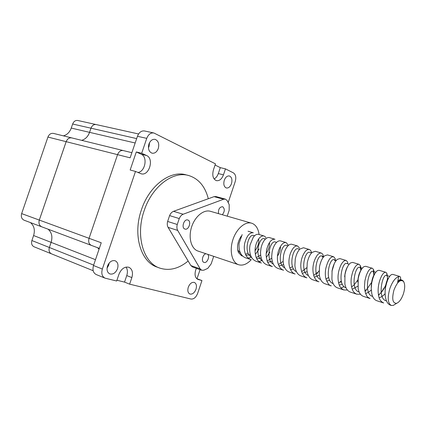 <?xml version="1.0" encoding="UTF-8"?>
<svg xmlns="http://www.w3.org/2000/svg" width="426" height="426" viewBox="0 0 426 426"><rect width="100%" height="100%" fill="white"/><g stroke="black" fill="none" stroke-linecap="round" stroke-linejoin="round"><path stroke-width="0.64" d="M196.413 268.348L195.678 270.1C194.4 274.834 195.151 277.938 197.925 279.413L201.956 280.558L197.009 278.737L200.066 269.647M208.303 198.729C205.14 186.45 198.665 178.734 188.878 175.581C173.297 170.613 152.082 186.311 144.18 210.604C135.26 235.759 143.455 262.991 159.761 268.087C169.271 271.101 178.739 268.747 188.154 261.026M188.052 175.368L186.135 174.878C170.533 169.91 149.318 185.539 141.443 209.757C132.55 234.827 140.777 261.995 157.109 267.102L159.404 267.954M158.275 148.525C159.409 143.866 158.371 140.82 155.16 139.377C152.433 138.988 150.357 140.537 148.935 144.036C147.811 148.695 148.839 151.741 152.013 153.179C154.771 153.589 156.859 152.034 158.275 148.525M148.44 147.785L149.057 146.374L149.537 142.646M117.523 268.662C118.577 264.759 117.778 262.123 115.137 260.755C111.873 260.073 109.328 261.836 107.506 266.037C106.457 269.93 107.24 272.565 109.844 273.929C113.151 274.632 115.707 272.874 117.523 268.662M107.043 268.194L108.699 265.217L109.157 263.044M195.987 289.249C196.929 285.793 196.381 283.519 194.336 282.422C191.833 281.964 189.815 283.567 188.287 287.225C187.349 290.676 187.887 292.95 189.911 294.041C192.44 294.51 194.464 292.912 195.987 289.249M231.467 183.702C232.489 179.713 231.797 177.136 229.396 175.975C227.239 175.682 225.535 177.104 224.284 180.251C223.272 184.245 223.959 186.822 226.334 187.978C228.512 188.281 230.221 186.854 231.467 183.702M123.215 150.559C120.707 150.213 118.822 151.576 117.56 154.649L89.061 238.315C88.15 241.792 88.917 244.151 91.356 245.381L41.737 226.813C39.272 225.588 38.457 223.341 39.304 220.077L66.163 141.672C67.393 138.759 69.284 137.507 71.829 137.923L123.141 150.543M131.874 152.689L123.29 150.575C120.755 150.181 118.849 151.539 117.56 154.649L89.066 238.315C88.15 241.771 88.906 244.125 91.324 245.371M97.565 247.708L99.056 249.183L97.565 247.708M51.12 242.367C52.765 236.718 51.732 232.319 48.016 229.161C51.716 232.308 52.749 236.712 51.104 242.362L49.352 247.485L51.12 242.367L95.488 259.679M93.166 270.718L51.519 253.853C49.272 252.687 48.553 250.568 49.368 247.49L93.64 265.1M81.654 140.34C85.338 139.286 87.98 136.618 89.566 132.348L90.983 128.194C92.128 125.436 93.869 124.232 96.217 124.578L138.572 133.977M228.214 202.446L235.227 181.567C236.345 177.418 235.743 174.522 233.411 172.871L225.471 168.877L223.464 174.846C221.765 179.138 219.401 181.071 216.376 180.645C213.016 179.037 212.031 175.464 213.415 169.926L215.465 163.845L153.914 133.003C150.767 132.555 148.376 134.344 146.741 138.37L141.682 153.269L146.528 155.495C154.462 158.658 149.057 176.502 141.011 173.739L135.505 171.433L102.346 269.04C101.138 273.524 102.043 276.565 105.052 278.151L116.66 281.006L118.934 274.301C121.341 268.747 124.648 266.399 128.865 267.267C132.246 269.035 133.242 272.475 131.858 277.587L129.632 284.158L190.986 299.047C193.798 299.286 196.019 297.407 197.637 293.402L201.956 280.558M41.7 226.802C39.251 225.567 38.447 223.325 39.288 220.072L101.234 242.772L93.502 265.515C92.309 269.956 93.225 272.965 96.244 274.557L104.908 278.093M214.113 178.984C215.977 177.993 217.372 176.188 218.298 173.579L220.301 167.642L215.066 165.027M220.301 167.642L225.471 168.877M153.669 132.944L144.622 130.984C141.464 130.537 139.073 132.305 137.454 136.283L130.127 157.822L66.163 141.672M137.886 172.45C145.239 171.827 147.96 156.821 141.16 154.18L136.299 151.954L130.159 170.006L135.505 171.433M136.299 151.954L141.682 153.269M116.921 280.244L124.541 282.103L129.632 284.158M196.69 278.647L197.009 278.737M124.541 282.103L126.756 275.574C127.805 272.203 127.566 269.37 126.043 267.081M81.638 140.335C85.328 139.281 87.964 136.618 89.551 132.342L90.967 128.189C92.091 125.473 93.805 124.259 96.127 124.557M41.727 226.808L24.128 220.221C21.657 219.001 20.826 216.797 21.646 213.607L39.288 220.072L66.147 141.666C67.356 138.785 69.225 137.529 71.749 137.902M51.466 253.832C49.246 252.65 48.543 250.536 49.352 247.485L31.891 240.541L33.606 235.535C35.209 230.013 34.144 225.695 30.411 222.574M63.399 135.851C67.079 134.84 69.699 132.246 71.254 128.072L72.644 124.014C73.767 121.325 75.503 120.153 77.851 120.505L96.031 124.541M51.408 253.805L34.085 246.792C31.833 245.632 31.098 243.544 31.891 240.541M21.646 213.607L47.925 137.065C49.128 134.222 51.008 133.008 53.564 133.434L71.669 137.886M393.965 290.037C391.702 298.924 392.591 303.355 396.622 303.323C399.306 302.194 401.564 299.031 403.401 293.839C405.083 288.253 405.115 284.121 403.507 281.453C400.403 279.073 397.224 281.932 393.965 290.037M396.622 303.323L393.278 305.415L391.276 305.458C387.782 303.328 387.298 297.715 389.833 288.631C392.271 281.842 395.211 277.837 398.651 276.612L399.758 276.463L400.499 277.086L400.717 279.728M393.278 305.415L396.313 303.52M391.276 305.458L390.605 305.24C388.224 304.35 386.622 302.172 385.786 298.711C384.944 295.127 384.88 291.325 385.594 287.31C387.096 280.212 389.108 275.947 391.643 274.514L392.777 274.376L399.758 276.458M385.823 272.305L379.06 270.286L377.638 270.526C375.104 272.113 373.123 276.261 371.712 282.976L371.222 288.445L371.802 293.695C372.628 297.444 374.305 299.787 376.834 300.74L383.672 302.971C380.919 301.656 379.289 299.457 378.773 296.374C377.968 292.928 377.91 289.185 378.607 285.132C379.156 281.804 380.269 278.551 381.936 275.372C383.379 273.061 384.689 272.044 385.876 272.32L386.771 273.146L387.372 275.713M384.103 287.912L380.876 293.029M372.335 268.284L365.684 266.298L363.942 266.665C361.429 268.396 359.501 272.427 358.165 278.753L358.165 288.775C358.974 292.816 360.721 295.34 363.399 296.347L370.077 298.53C366.61 296.656 367.18 296.661 365.417 292.987L364.443 287.326L364.89 280.851L366.158 275.899C366.136 275.739 367.867 271.575 368.485 270.92C369.262 269.44 371.877 267.576 372.335 268.284L373.405 269.349C373.975 270.425 374.097 272.299 373.772 274.978M360.455 294.222L356.812 294.196C354.288 293.141 352.664 291.155 351.935 288.232C351.008 285.17 350.736 280.329 351.519 276.682C352.691 271.362 352.984 270.968 354.805 267.427C356.44 265.031 357.872 264.003 359.113 264.338L360.385 265.691C360.913 267.299 361.051 268.923 360.795 270.569M356.812 294.196L350.3 292.066C347.462 290.995 345.651 288.29 344.868 283.945L344.953 274.632C346.21 268.7 348.069 264.802 350.534 262.938L352.632 262.411L359.113 264.338M347.408 290.047L343.867 289.962C341.301 288.743 339.682 286.858 339.021 284.302C337.903 280.414 337.727 276.517 338.484 272.613C338.755 270.377 340.518 265.212 341.924 263.327C343.484 261.09 344.916 260.148 346.226 260.499L347.685 262.166M344.07 286.634L341.008 287.997M343.867 289.962L337.514 287.885C334.511 286.746 332.642 283.854 331.902 279.206L332.083 270.616C333.238 265.094 335.012 261.335 337.403 259.338L339.895 258.609L346.162 260.478M333.633 256.745L327.461 254.902L324.607 255.824C322.29 257.906 320.592 261.532 319.505 266.692L319.255 274.546C319.937 279.509 321.859 282.598 325.033 283.807L331.231 285.835C329.623 285.915 327.898 283.753 326.066 279.349C325.192 276.266 325.091 272.699 325.762 268.646C327.818 260.403 330.438 256.436 333.633 256.745L335.289 258.779L335.209 260.02M321.295 253.065L315.315 251.281L312.12 252.389C309.878 254.53 308.254 258.023 307.237 262.863L306.917 269.962C307.524 275.244 309.5 278.535 312.844 279.823L318.898 281.804C316.779 281.096 315.133 279.248 313.962 276.261C312.806 272.283 312.599 268.455 313.339 264.77C313.861 261.628 315.096 258.534 317.05 255.478C318.467 253.63 319.905 252.831 321.353 253.081C322.557 253.859 323.174 254.673 323.212 255.536L323.057 257.533M309.351 249.503L303.45 247.746L299.899 249.072C297.747 251.255 296.203 254.61 295.255 259.13L294.883 265.441C295.388 271.053 297.412 274.552 300.942 275.936L306.858 277.869L304.771 276.719C303.466 275.468 302.503 274.014 301.874 272.363C300.697 268.705 300.479 264.913 301.214 260.989C301.736 257.852 302.993 254.785 304.989 251.793C306.369 250.009 307.822 249.247 309.351 249.503C310.495 250.025 311.182 251.005 311.411 252.437L311.284 253.246M295.101 274.024C290.234 272.454 287.88 264.85 289.376 257.299C289.941 254.05 291.214 251.026 293.195 248.214C294.563 246.468 296.038 245.733 297.625 246.01L299.526 248.14M295.096 274.024L289.318 272.134C285.585 270.648 283.524 266.932 283.141 260.973L283.556 255.478C284.43 251.287 285.883 248.086 287.923 245.877C289.329 244.492 290.644 243.96 291.863 244.29L297.625 246.01M286.165 242.591L280.532 240.914C279.174 240.546 277.72 241.18 276.176 242.809C274.28 245.019 272.928 248.054 272.123 251.915L271.692 256.548C271.916 262.858 274.003 266.814 277.954 268.423L283.599 270.265C278.492 268.444 276.437 261.191 277.811 253.688C278.306 250.728 279.525 247.82 281.464 244.977C283.024 243.028 284.595 242.229 286.165 242.591L288.28 245.152M272.368 266.596C269.695 265.51 267.933 263.545 267.075 260.696L266.106 255.541L266.511 250.163C268.486 242.511 271.303 238.874 274.962 239.252L269.456 237.612C267.943 237.202 266.341 237.958 264.652 239.886C262.917 242.075 261.681 244.923 260.957 248.433L260.536 252.144C260.552 258.827 262.661 263.044 266.846 264.791L272.368 266.596M264.013 235.988L258.63 234.38C256.931 233.927 255.163 234.843 253.326 237.128L250.035 245.025L249.668 247.719C249.418 254.801 251.526 259.312 255.983 261.245L261.383 263.007C258.859 261.921 257.134 260.105 256.207 257.554C254.988 253.715 254.743 250.105 255.467 246.718C255.989 243.747 257.256 240.876 259.274 238.118C260.882 236.361 262.464 235.653 264.013 235.988C265.286 236.755 265.899 237.303 265.856 237.633M269.914 252.181L266.293 257.458M262.235 260.547L258.891 261.564M242.165 234.609L239.108 243.193C238.485 250.728 240.573 255.589 245.365 257.773L250.648 259.498C247.9 258.39 246.09 256.377 245.206 253.465C244.545 251.457 244.231 249.157 244.268 246.574L244.673 243.352C246.766 235.834 249.641 232.314 253.3 232.793L248.038 231.222M259.264 248.848L255.334 254.407M251.441 257.197L248.193 258.108M403.981 282.262L403.353 281.091L402.069 280.138C400.76 279.76 399.284 280.473 397.644 282.273L398.651 276.612M385.104 292.529C385.163 285.511 386.435 280.489 388.906 277.459M385.115 293.722C383.086 295.91 381.105 297.242 379.183 297.71M371.238 287.289C371.419 281.176 372.617 276.634 374.843 273.662M371.27 289.946C369.315 291.906 367.414 293.067 365.567 293.423M357.749 282.039C358.037 276.879 359.145 272.88 361.067 270.052M357.787 286.203L352.281 289.233M344.645 276.783C345.017 272.635 345.992 269.264 347.563 266.676M342.291 284.153L339.325 285.132M331.95 271.357L334.293 263.593M329.676 280.244L326.683 281.117M319.883 264.988L321.071 261.271M319.351 275.191L314.335 277.188M307.162 271.618L302.279 273.343M293.589 268.992L290.495 269.578M283.647 264.637L278.993 265.893M280.468 246.425C280.564 249.498 279.562 252.767 277.47 256.228M272.294 261.229L267.752 262.288M269.445 242.58C269.791 245.967 268.678 249.62 266.106 253.534M261.207 257.879L256.756 258.758M258.635 238.927C259.248 242.548 258.05 246.494 255.041 250.765M250.371 254.588L245.999 255.302M397.644 282.273C398.72 280.329 399.636 279.451 400.403 279.632L402.069 280.138M386.494 300.878L386.009 300.751C377.09 298.504 382.436 273.407 386.488 275.446L386.936 275.798C388.725 277.725 385.695 288.823 379.672 293.94L378.458 294.893M372.367 296.326L372.675 296.427L372.367 296.326C363.351 294.041 368.666 269.275 372.92 271.367L373.49 271.863L373.89 275.563M371.898 281.996L366.717 289.398L364.858 290.841M359.182 292.055L359.059 292.012C349.959 289.696 355.236 265.244 359.688 267.384L360.391 268.05L360.854 270.457M358 279.754L354.086 284.951L351.583 286.874M346.029 287.79C336.907 285.367 342.153 261.319 346.775 263.502L349.16 264.216M341.263 281.069L338.633 282.97M333.191 283.625C324.186 280.91 329.436 257.496 334.165 259.706L335.161 260.813M328.622 277.369L326.007 279.137M320.656 279.552C311.773 276.57 317.024 253.763 321.859 256.005L323.009 257.389M319.063 270.861L317.988 272.134L313.674 275.377M308.419 275.574C299.659 272.342 304.909 250.126 309.835 252.389L311.582 252.911M306.789 267.704L301.64 271.681M296.464 271.676C287.827 268.22 293.083 246.569 298.093 248.853L299.643 249.322M292.508 266.628L289.882 268.06M284.786 267.869C276.272 264.2 281.527 243.102 286.613 245.403L287.981 245.813M283.168 261.372L278.407 264.503M273.37 264.141C264.983 260.281 270.244 239.71 275.398 242.027L276.586 242.383M271.783 258.225L267.193 261.01M262.214 260.499C253.949 256.457 259.216 236.398 264.429 238.73L265.238 239.236M260.664 255.099L256.223 257.592M251.303 256.931C243.161 252.719 248.433 233.16 253.704 235.503L254.562 235.759M248.15 253.166L245.498 254.237M240.631 253.438L237.665 249.929M177.695 230.429L168.089 227.351C167.184 225.711 167.029 223.746 167.631 221.456L177.264 224.486C176.657 226.802 176.801 228.783 177.695 230.429L200.188 268.881L201.775 270.26L203.809 270.196L207.803 268.353L211.179 263.864L213.703 256.351M242.479 255.999L241.627 255.792L238.416 252.522C236.616 247.197 237.57 241.734 241.27 236.132M206.046 253.774C202.733 253.987 200.923 261.612 203.995 262.411L204.043 262.421C206.988 263.587 210.167 256.489 207.686 254.322M222.313 214.736C224.79 211.546 224.933 208.894 222.755 206.775L222.548 206.701C219.481 207.068 218.133 209.384 218.506 213.639M184.884 229.039L184.959 229.066C188.707 230.503 191.737 221.27 187.914 220.056L187.797 220.013C184.043 218.581 181.034 227.905 184.884 229.039M198.047 251.079L198.015 251.068C191.29 248.933 188.143 237.809 191.546 227.149C194.863 216.461 203.798 209.187 210.519 211.333L251.478 223.155M251.255 259.668C247.043 264.216 242.831 265.904 238.629 264.738L238.597 264.727C232.074 262.666 229.236 251.186 232.793 240.035C236.265 228.853 245.152 221.115 251.665 223.208L252.448 223.49C256.09 225.205 258.305 228.879 259.099 234.524M177.264 224.486L179.261 218.565L169.607 215.604C170.517 213.431 171.816 212.004 173.504 211.328L183.164 214.235C181.481 214.922 180.182 216.365 179.261 218.565M167.631 221.456L169.607 215.604M227.212 216.152L229.156 210.359L229.209 204.656L227.202 200.603L225.429 199.134L223.607 199.24L183.164 214.235M223.607 199.24L214.065 196.647L173.504 211.328M214.065 196.647L215.897 196.551L225.349 199.112M192.579 266.98L190.859 265.568L200.188 268.881M168.089 227.351L190.859 265.568M197.653 279.302L198.149 279.488M72.644 124.014L136.666 138.599M89.566 132.348L135.17 142.992M146.741 138.37L137.454 136.283M102.346 269.04L93.502 265.515M148.477 146.097L149.1 146.246M108.119 264.605L108.811 264.876M218.298 173.579L223.464 174.846M141.16 154.18L146.528 155.495M126.756 275.574L131.858 277.587M71.254 128.072L89.551 132.342M47.925 137.065L66.147 141.666M33.606 235.535L51.104 242.362M91.356 245.381L99.333 248.369M403.507 281.453L403.353 281.091M386.009 300.751L386.51 300.91M386.488 275.446L389.609 276.389M372.92 271.367L375.785 272.23M359.688 267.384L362.308 268.172M334.165 259.706L336.327 260.361M321.859 256.005L323.808 256.59M264.429 238.73L265.451 239.034M317.162 273.646L317.988 272.134M340.662 282.305L341.311 281.288M347.675 262.171L347.632 263.758M360.375 265.691L360.391 268.05M365.348 291.272L366.717 289.398M373.405 269.349L373.49 271.863M378.549 295.388L379.672 293.94M386.771 273.146L386.92 275.579M198.015 251.068L238.597 264.727M238.059 250.68L238.416 252.522M201.775 270.26L192.461 266.942"/></g></svg>

